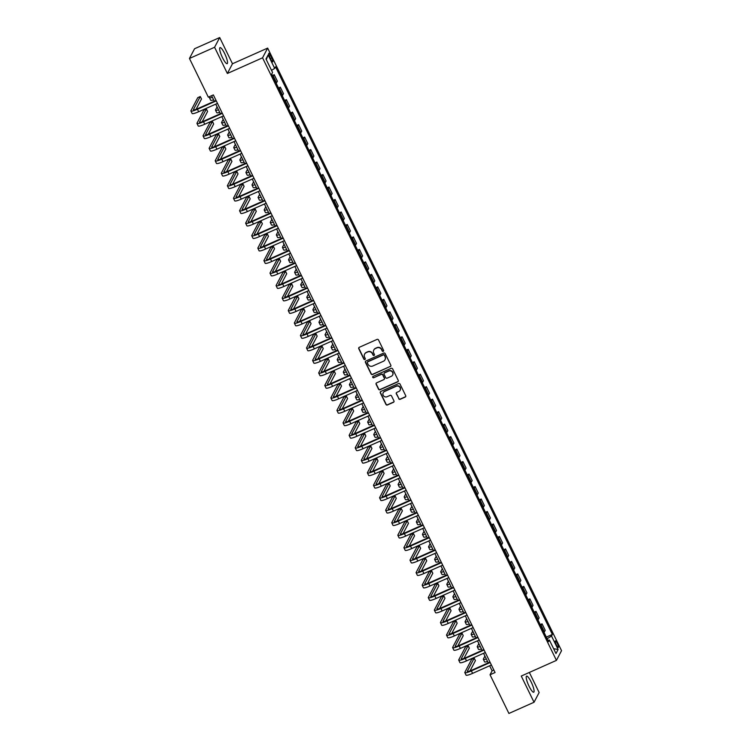 <?xml version="1.0" encoding="UTF-8"?>
<svg xmlns="http://www.w3.org/2000/svg" width="751" height="751" viewBox="0 0 751 751"><rect width="100%" height="100%" fill="white"/><g stroke="black" fill="none" stroke-linecap="round" stroke-linejoin="round"><path stroke-width="1.13" d="M383.235 351.346A0.77 0.742 -152.3 0 0 383.592 350.36L378.513 339.94A1.108 1.061 -152.3 0 0 377.049 339.405L359.288 347.309A1.108 1.061 -152.3 0 0 358.781 348.736L363.86 359.147A0.77 0.742 -152.3 0 0 365.239 359.194A0.77 0.742 -152.3 0 0 365.239 358.527L364.582 357.185A3.539 3.408 -152.3 0 1 366.206 352.641L367.69 351.984A3.539 3.408 -152.3 0 1 372.374 353.712L373.031 355.054A0.77 0.742 -152.3 0 0 374.411 355.11A0.77 0.742 -152.3 0 0 374.42 354.444L373.763 353.092A3.539 3.408 -152.3 0 1 375.387 348.558L376.871 347.891A3.539 3.408 -152.3 0 1 381.555 349.628L382.212 350.97A0.77 0.742 -152.3 0 0 383.235 351.346M373.857 349.919A3.539 3.408 -152.3 0 1 375.528 348.295L377.002 347.629A3.539 3.408 -152.3 0 1 381.686 349.365L382.343 350.708A0.77 0.742 -152.3 0 0 383.639 350.886M358.865 347.657A1.108 1.061 -152.3 0 0 358.922 348.473L364 358.884A0.77 0.742 -152.3 0 0 365.286 359.053M364.686 354.003A3.539 3.408 -152.3 0 1 366.347 352.379L367.83 351.721A3.539 3.408 -152.3 0 1 372.515 353.449L373.172 354.791A0.77 0.742 -152.3 0 0 374.467 354.97M531.22 682.115A8.777 1.84 66 0 0 526.573 676.144A8.777 1.84 66 0 0 529.061 686.217A8.777 1.84 66 0 0 533.717 692.187A8.777 1.84 66 0 0 531.22 682.115M224.671 53.593A8.777 1.84 66 0 0 220.024 47.623A8.777 1.84 66 0 0 222.512 57.696A8.777 1.84 66 0 0 227.159 63.666A8.777 1.84 66 0 0 224.671 53.593M557.298 643.325A3.605 0.76 66 0 0 555.393 640.875A3.605 0.76 66 0 0 556.416 645.006A3.605 0.76 66 0 0 558.322 647.456A3.605 0.76 66 0 0 557.298 643.325M398.734 398.753A1.108 1.061 -152.3 0 0 400.199 399.297L405.174 397.082A1.108 1.061 -152.3 0 0 405.69 395.655L400.048 384.099A1.108 1.061 -152.3 0 0 398.584 383.554L380.823 391.459A1.108 1.061 -152.3 0 0 380.316 392.886L385.958 404.451A1.108 1.061 -152.3 0 0 387.422 404.986L393.44 402.311A1.108 1.061 -152.3 0 0 393.946 400.884L391.534 395.937A1.108 1.061 -152.3 0 0 390.069 395.401L387.084 396.725A2.957 2.854 -152.3 0 1 383.188 392.735A2.957 2.854 -152.3 0 1 384.531 391.487L396.218 386.277A2.957 2.854 -152.3 0 1 400.114 390.276A2.957 2.854 -152.3 0 1 398.772 391.524L396.828 392.388A1.108 1.061 -152.3 0 0 396.321 393.806L398.865 398.49A1.108 1.061 -152.3 0 0 400.33 399.034L405.315 396.819A1.108 1.061 -152.3 0 0 405.737 396.472M521.26 676.05L534.036 702.26L508.915 713.45L490.046 674.764L495.069 672.52L213.35 94.917L208.327 97.161L189.459 58.465L214.589 47.275L227.365 73.485L262.55 57.818L556.435 660.382L521.26 676.05M390.313 366.601A1.108 1.061 -152.3 0 0 390.82 365.183L385.179 353.618A1.108 1.061 -152.3 0 0 383.714 353.073L365.953 360.987A1.108 1.061 -152.3 0 0 365.446 362.404L371.088 373.97A1.108 1.061 -152.3 0 0 372.552 374.505L390.454 366.338A1.108 1.061 -152.3 0 0 390.867 366M392.613 368.854L398.255 380.419A1.108 1.061 -152.3 0 1 397.748 381.837L379.987 389.75A1.108 1.061 -152.3 0 1 378.523 389.206L376.11 384.259A1.108 1.061 -152.3 0 1 376.617 382.841L383.817 379.63A1.108 1.061 -152.3 0 0 384.324 378.213L382.728 374.927A1.108 1.061 -152.3 0 0 381.264 374.392L373.763 377.725A0.77 0.742 -152.3 0 1 372.74 376.683A0.77 0.742 -152.3 0 1 373.097 376.354L391.149 368.319A1.108 1.061 -152.3 0 1 392.613 368.854M269.797 57.292L270.867 59.489A3.492 0.732 66 0 0 272.716 61.864A3.492 0.732 66 0 0 271.721 57.865L270.651 55.668A3.492 0.732 66 0 0 268.811 53.293A3.492 0.732 66 0 0 269.797 57.292M262.55 57.818L267.656 48.092L561.541 650.657L556.435 660.382M266.305 59.629L268.107 54.926L265.985 58.972L272.557 72.453L271.721 74.049L548.568 641.664L549.403 640.068L547.948 640.378M268.107 54.926L274.688 68.407L271.543 70.359M546.352 637.111L552.361 634.426L275.523 66.811L274.688 68.407M552.361 634.426L551.525 636.022L558.106 649.502L555.975 653.548L549.403 640.068M227.365 73.485L232.472 63.76L219.696 37.55L214.589 47.275M219.696 37.55L194.565 48.74L189.459 58.465M534.036 702.26L539.143 692.535L529.352 672.445M232.472 63.76L267.656 48.092M489.652 665.771L492.112 670.812L490.046 674.764M211.613 95.696L214.307 101.235M215.734 104.145L220.4 113.72M221.817 116.63L226.483 126.196M227.9 129.106L232.575 138.682M233.993 141.592L238.658 151.158M240.076 154.068L244.751 163.643M246.168 166.553L250.834 176.119M252.252 179.029L256.917 188.604M258.344 191.514L263.01 201.08M264.427 203.99L269.093 213.566M270.51 216.476L275.185 226.042M276.603 228.952L281.268 238.527M282.686 241.437L287.361 251.003M288.778 253.913L293.444 263.488M294.861 266.398L299.527 275.964M300.954 278.874L305.619 288.45M307.037 291.36L311.703 300.926M313.129 303.836L317.795 313.411M319.213 316.321L323.878 325.887M325.296 328.797L329.971 338.372M331.388 341.283L336.054 350.848M337.471 353.759L342.146 363.334M343.564 366.244L348.229 375.81M349.647 378.72L354.312 388.295M355.739 391.205L360.405 400.771M361.822 403.681L366.488 413.257M367.906 416.167L372.58 425.733M373.998 428.643L378.664 438.209M380.081 441.119L384.756 450.694M386.174 453.604L390.839 463.17M392.257 466.08L396.922 475.655M398.349 478.565L403.015 488.131M404.432 491.041L409.098 500.617M410.515 503.527L415.19 513.093M416.608 516.003L421.273 525.578M422.691 528.488L427.366 538.054M428.783 540.964L433.449 550.539M434.867 553.449L439.532 563.015M440.959 565.925L445.625 575.501M447.042 578.411L451.708 587.977M453.135 590.887L457.8 600.462M459.218 603.372L463.883 612.938M465.301 615.848L469.976 625.423M471.393 628.334L476.059 637.899M477.476 640.81L482.151 650.385M483.569 653.295L488.234 662.861M493.858 670.042L492.112 670.812M272.425 75.485L274.218 74.687L273.383 76.273A4.506 0.723 154 0 1 273.017 76.686M276.18 83.183A4.506 0.723 154 0 0 276.546 82.76L277.382 81.174L274.218 74.687M278.518 87.961L280.311 87.163L279.475 88.759A4.506 0.723 154 0 1 279.1 89.172M282.263 95.659A4.506 0.723 154 0 0 282.639 95.246L283.474 93.659L280.311 87.163M284.601 100.446L286.394 99.648L285.558 101.235A4.506 0.723 154 0 1 285.192 101.648M288.356 108.144A4.506 0.723 154 0 0 288.722 107.722L289.557 106.135L286.394 99.648M290.684 112.922L292.477 112.124L291.651 113.72A4.506 0.723 154 0 1 291.275 114.133M294.439 120.62A4.506 0.723 154 0 0 294.814 120.207L295.65 118.611L292.477 112.124M296.776 125.408L298.569 124.61L297.734 126.196A4.506 0.723 154 0 1 297.368 126.609M300.531 133.105A4.506 0.723 154 0 0 300.898 132.683L301.733 131.096L298.569 124.61M302.86 137.884L304.653 137.086L303.817 138.682A4.506 0.723 154 0 1 303.451 139.095M306.615 145.581A4.506 0.723 154 0 0 306.99 145.168L307.826 143.572L304.653 137.086M308.952 150.369L310.745 149.571L309.91 151.158A4.506 0.723 154 0 1 309.534 151.571M312.707 158.067A4.506 0.723 154 0 0 313.073 157.644L313.909 156.058L310.745 149.571M315.035 162.845L316.828 162.047L315.993 163.643A4.506 0.723 154 0 1 315.627 164.056M318.79 170.543A4.506 0.723 154 0 0 319.156 170.13L319.992 168.534L316.828 162.047M321.128 175.33L322.921 174.532L322.085 176.119A4.506 0.723 154 0 1 321.71 176.532M324.883 183.028A4.506 0.723 154 0 0 325.249 182.606L326.084 181.019L322.921 174.532M327.211 187.806L329.004 187.008L328.168 188.604A4.506 0.723 154 0 1 327.802 189.017M330.966 195.504A4.506 0.723 154 0 0 331.332 195.091L332.167 193.495L329.004 187.008M333.294 200.292L335.096 199.494L334.261 201.08A4.506 0.723 154 0 1 333.885 201.493M337.049 207.989A4.506 0.723 154 0 0 337.424 207.567L338.26 205.981L335.096 199.494M339.386 212.768L341.179 211.97L340.344 213.566A4.506 0.723 154 0 1 339.978 213.979M343.141 220.465A4.506 0.723 154 0 0 343.507 220.052L344.343 218.457L341.179 211.97M345.469 225.253L347.262 224.455L346.427 226.042A4.506 0.723 154 0 1 346.061 226.455M349.224 232.951A4.506 0.723 154 0 0 349.6 232.528L350.435 230.942L347.262 224.455M351.562 237.729L353.355 236.931L352.519 238.518A4.506 0.723 154 0 1 352.144 238.94M355.317 245.427A4.506 0.723 154 0 0 355.683 245.014L356.518 243.418L353.355 236.931M357.645 250.214L359.438 249.416L358.602 251.003A4.506 0.723 154 0 1 358.236 251.416M361.4 257.912A4.506 0.723 154 0 0 361.775 257.49L362.602 255.903L359.438 249.416M363.737 262.69L365.53 261.892L364.695 263.479A4.506 0.723 154 0 1 364.319 263.901M367.492 270.388A4.506 0.723 154 0 0 367.859 269.975L368.694 268.379L365.53 261.892M369.821 275.176L371.614 274.368L370.778 275.964A4.506 0.723 154 0 1 370.412 276.377M373.576 282.864A4.506 0.723 154 0 0 373.942 282.451L374.777 280.865L371.614 274.368M375.913 287.652L377.706 286.854L376.871 288.44A4.506 0.723 154 0 1 376.495 288.863M379.659 295.35A4.506 0.723 154 0 0 380.034 294.936L380.87 293.341L377.706 286.854M381.996 300.137L383.789 299.33L382.954 300.926A4.506 0.723 154 0 1 382.588 301.339M385.751 307.826A4.506 0.723 154 0 0 386.117 307.412L386.953 305.826L383.789 299.33M388.079 312.613L389.872 311.815L389.046 313.402A4.506 0.723 154 0 1 388.671 313.824M391.834 320.311A4.506 0.723 154 0 0 392.21 319.898L393.045 318.302L389.872 311.815M394.172 325.099L395.965 324.291L395.129 325.887A4.506 0.723 154 0 1 394.763 326.3M397.927 332.787A4.506 0.723 154 0 0 398.293 332.374L399.128 330.787L395.965 324.291M400.255 337.575L402.048 336.777L401.212 338.363A4.506 0.723 154 0 1 400.846 338.785M404.01 345.272A4.506 0.723 154 0 0 404.385 344.859L405.211 343.263L402.048 336.777M406.347 350.06L408.14 349.253L407.305 350.848A4.506 0.723 154 0 1 406.929 351.261M410.102 357.748A4.506 0.723 154 0 0 410.468 357.335L411.304 355.749L408.14 349.253M412.43 362.536L414.223 361.738L413.388 363.324A4.506 0.723 154 0 1 413.022 363.747M416.185 370.234A4.506 0.723 154 0 0 416.552 369.821L417.387 368.225L414.223 361.738M418.523 375.012L420.316 374.214L419.48 375.81A4.506 0.723 154 0 1 419.105 376.223M422.269 382.71A4.506 0.723 154 0 0 422.644 382.297L423.48 380.71L420.316 374.214M424.606 387.497L426.399 386.699L425.564 388.286A4.506 0.723 154 0 1 425.197 388.708M428.361 395.195A4.506 0.723 154 0 0 428.727 394.782L429.563 393.186L426.399 386.699M430.689 399.973L432.482 399.175L431.656 400.771A4.506 0.723 154 0 1 431.281 401.184M434.444 407.671A4.506 0.723 154 0 0 434.82 407.258L435.655 405.671L432.482 399.175M436.782 412.459L438.575 411.661L437.739 413.247A4.506 0.723 154 0 1 437.373 413.67M440.537 420.156A4.506 0.723 154 0 0 440.903 419.743L441.738 418.147L438.575 411.661M442.865 424.935L444.658 424.137L443.822 425.733A4.506 0.723 154 0 1 443.456 426.146M446.62 432.632A4.506 0.723 154 0 0 446.995 432.219L447.831 430.633L444.658 424.137M448.957 437.42L450.75 436.622L449.915 438.209A4.506 0.723 154 0 1 449.539 438.622M452.712 445.118A4.506 0.723 154 0 0 453.078 444.705L453.914 443.109L450.75 436.622M455.04 449.896L456.833 449.098L455.998 450.694A4.506 0.723 154 0 1 455.632 451.107M458.795 457.594A4.506 0.723 154 0 0 459.161 457.181L459.997 455.594L456.833 449.098M461.133 462.381L462.926 461.583L462.09 463.17A4.506 0.723 154 0 1 461.715 463.583M464.878 470.079A4.506 0.723 154 0 0 465.254 469.666L466.089 468.07L462.926 461.583M467.216 474.857L469.009 474.059L468.173 475.655A4.506 0.723 154 0 1 467.807 476.068M470.971 482.555A4.506 0.723 154 0 0 471.337 482.142L472.172 480.556L469.009 474.059M473.299 487.343L475.101 486.545L474.266 488.131A4.506 0.723 154 0 1 473.89 488.544M477.054 495.04A4.506 0.723 154 0 0 477.429 494.627L478.265 493.032L475.101 486.545M479.391 499.819L481.184 499.021L480.349 500.617A4.506 0.723 154 0 1 479.983 501.03M483.146 507.516A4.506 0.723 154 0 0 483.513 507.103L484.348 505.517L481.184 499.021M485.475 512.304L487.268 511.506L486.432 513.093A4.506 0.723 154 0 1 486.066 513.506M489.23 520.002A4.506 0.723 154 0 0 489.605 519.589L490.441 517.993L487.268 511.506M491.567 524.78L493.36 523.982L492.525 525.578A4.506 0.723 154 0 1 492.149 525.991M495.322 532.478A4.506 0.723 154 0 0 495.688 532.065L496.524 530.478L493.36 523.982M497.65 537.265L499.443 536.467L498.608 538.054A4.506 0.723 154 0 1 498.242 538.467M501.405 544.963A4.506 0.723 154 0 0 501.781 544.55L502.607 542.954L499.443 536.467M503.743 549.741L505.536 548.943L504.7 550.539A4.506 0.723 154 0 1 504.325 550.952M507.498 557.439A4.506 0.723 154 0 0 507.864 557.026L508.699 555.44L505.536 548.943M509.826 562.227L511.619 561.429L510.783 563.015A4.506 0.723 154 0 1 510.417 563.428M513.581 569.925A4.506 0.723 154 0 0 513.947 569.502L514.782 567.916L511.619 561.429M515.918 574.703L517.711 573.905L516.876 575.501A4.506 0.723 154 0 1 516.5 575.914M519.664 582.4A4.506 0.723 154 0 0 520.039 581.987L520.875 580.401L517.711 573.905M522.001 587.188L523.794 586.39L522.959 587.977A4.506 0.723 154 0 1 522.593 588.39M525.756 594.886A4.506 0.723 154 0 0 526.122 594.463L526.958 592.877L523.794 586.39M528.084 599.664L529.877 598.866L529.051 600.462A4.506 0.723 154 0 1 528.676 600.875M531.839 607.362A4.506 0.723 154 0 0 532.215 606.949L533.05 605.362L529.877 598.866M534.177 612.149L535.97 611.352L535.134 612.938A4.506 0.723 154 0 1 534.768 613.351M537.932 619.847A4.506 0.723 154 0 0 538.298 619.425L539.134 617.838L535.97 611.352M540.26 624.625L542.053 623.828L541.218 625.423A4.506 0.723 154 0 1 540.851 625.836M544.015 632.323A4.506 0.723 154 0 0 544.391 631.91L545.217 630.314L542.053 623.828M547.15 638.744L551.525 636.022M558.106 649.502L553.618 648.704M365.54 361.325A1.108 1.061 -152.3 0 0 365.587 362.142L371.229 373.707A1.108 1.061 -152.3 0 0 372.693 374.242L390.454 366.338M384.324 355.307A0.77 0.742 -152.3 0 0 383.301 354.932L367.708 361.869A0.77 0.742 -152.3 0 0 367.352 362.864L368.046 364.291A3.539 3.408 -152.3 0 0 372.74 366.019L383.395 361.269A3.539 3.408 -152.3 0 0 385.019 356.725L384.465 355.045A0.77 0.742 -152.3 0 0 383.442 354.669L383.301 354.932M367.446 362.076A0.77 0.742 -152.3 0 1 367.849 361.606L383.442 354.669M385.056 359.645A3.539 3.408 -152.3 0 0 385.16 356.462L385.019 356.725M384.465 355.045L385.16 356.462M376.195 383.179A1.108 1.061 -152.3 0 0 376.251 383.996L378.664 388.943A1.108 1.061 -152.3 0 0 380.128 389.487L397.88 381.574A1.108 1.061 -152.3 0 0 398.302 381.236M384.381 379.03A1.108 1.061 -152.3 0 0 384.465 377.95L382.86 374.665A1.108 1.061 -152.3 0 0 381.395 374.129L373.763 377.725M372.825 376.561A0.77 0.742 -152.3 0 0 373.904 377.462M391.29 376.307A2.957 2.854 -152.3 0 0 392.106 371.726A2.957 2.854 -152.3 0 0 388.736 371.06L384.615 372.89A1.108 1.061 -152.3 0 0 384.108 374.317L385.704 377.593A1.108 1.061 -152.3 0 0 387.169 378.138L391.29 376.307M392.698 374.918A2.957 2.854 -152.3 0 0 388.877 370.797L388.736 371.06M384.193 373.238A1.108 1.061 -152.3 0 1 384.756 372.627L388.877 370.797M396.406 392.726A1.108 1.061 -152.3 0 0 396.453 393.543L398.865 398.49M400.18 390.135A2.957 2.854 -152.3 0 0 396.359 386.014L396.218 386.277M383.263 392.604A2.957 2.854 -152.3 0 1 384.662 391.224L396.359 386.014M380.4 391.806A1.108 1.061 -152.3 0 0 380.457 392.623L386.089 404.188A1.108 1.061 -152.3 0 0 387.554 404.723L393.58 402.048A1.108 1.061 -152.3 0 0 393.993 401.701M209.951 96.438L209.473 97.348A8.439 1.352 -26 0 0 209.416 97.696A8.439 1.352 -26 0 0 212.42 97.358M209.416 97.696L210.637 100.193A8.439 1.352 -26 0 0 213.631 99.855M196.105 109.289L201.493 99.01L200.282 96.513L197.766 97.639L190.942 110.641A8.439 1.352 -26 0 0 190.895 110.979A8.439 1.352 -26 0 0 197.447 109.252L216.26 100.878M190.895 110.979L192.115 113.476A8.439 1.352 -26 0 0 198.658 111.749L217.471 103.375M216.053 100.465L197.795 108.595A5.623 0.901 154 0 1 193.42 109.749A5.623 0.901 154 0 1 193.458 109.515L200.282 96.513M217.086 106.924L215.556 109.834A8.439 1.352 -26 0 0 215.509 110.172A8.439 1.352 -26 0 0 218.503 109.834M215.509 110.172L216.729 112.669A8.439 1.352 -26 0 0 219.724 112.331M223.169 119.4L221.639 122.31A8.439 1.352 -26 0 0 221.592 122.657A8.439 1.352 -26 0 0 224.596 122.319M221.592 122.657L222.812 125.154A8.439 1.352 -26 0 0 225.807 124.816M229.262 131.885L227.731 134.795A8.439 1.352 -26 0 0 227.684 135.133A8.439 1.352 -26 0 0 230.679 134.795M227.684 135.133L228.895 137.63A8.439 1.352 -26 0 0 231.899 137.292M202.188 121.765L207.586 111.495L206.365 108.998L203.85 110.115L197.025 123.117A8.439 1.352 -26 0 0 196.978 123.464A8.439 1.352 -26 0 0 203.53 121.737L222.343 113.354M196.978 123.464L198.198 125.961A8.439 1.352 -26 0 0 204.751 124.234L223.563 115.851M222.146 112.941L203.878 121.08A5.623 0.901 154 0 1 199.513 122.225A5.623 0.901 154 0 1 199.541 122L206.365 108.998M208.28 134.241L213.669 123.971L212.458 121.474L209.942 122.601L203.117 135.602A8.439 1.352 -26 0 0 203.07 135.94A8.439 1.352 -26 0 0 209.623 134.213L228.435 125.839M203.07 135.94L204.291 138.437A8.439 1.352 -26 0 0 210.834 136.71L229.646 128.337M228.229 125.426L209.961 133.556A5.623 0.901 154 0 1 205.596 134.711A5.623 0.901 154 0 1 205.633 134.476L212.458 121.474M214.364 146.727L219.761 136.457L218.541 133.96L216.025 135.077L209.2 148.078A8.439 1.352 -26 0 0 209.154 148.426A8.439 1.352 -26 0 0 215.706 146.698L234.519 138.315M209.154 148.426L210.374 150.923A8.439 1.352 -26 0 0 216.926 149.186L235.739 140.812M234.321 137.902L216.053 146.041A5.623 0.901 154 0 1 211.688 147.187A5.623 0.901 154 0 1 211.716 146.961L218.541 133.96M235.345 144.361L233.814 147.271A8.439 1.352 -26 0 0 233.768 147.618A8.439 1.352 -26 0 0 236.762 147.28M233.768 147.618L234.988 150.116A8.439 1.352 -26 0 0 237.983 149.778M220.456 159.203L225.844 148.933L224.624 146.436L222.118 147.562L215.293 160.564A8.439 1.352 -26 0 0 215.246 160.902A8.439 1.352 -26 0 0 221.798 159.174L240.602 150.801M215.246 160.902L216.457 163.399A8.439 1.352 -26 0 0 223.009 161.672L241.822 153.288M240.404 150.388L222.136 158.517A5.623 0.901 154 0 1 217.771 159.672A5.623 0.901 154 0 1 217.799 159.437L224.624 146.436M241.428 156.846L239.907 159.756A8.439 1.352 -26 0 0 239.86 160.094A8.439 1.352 -26 0 0 242.855 159.756M239.86 160.094L241.071 162.591A8.439 1.352 -26 0 0 244.075 162.254M247.52 169.322L245.99 172.232A8.439 1.352 -26 0 0 245.943 172.58A8.439 1.352 -26 0 0 248.938 172.242M245.943 172.58L247.163 175.077A8.439 1.352 -26 0 0 250.158 174.739M253.603 181.808L252.083 184.718A8.439 1.352 -26 0 0 252.036 185.056A8.439 1.352 -26 0 0 255.03 184.718M252.036 185.056L253.247 187.553A8.439 1.352 -26 0 0 256.241 187.215M259.696 194.284L258.166 197.194A8.439 1.352 -26 0 0 258.119 197.541A8.439 1.352 -26 0 0 261.113 197.203M258.119 197.541L259.339 200.029A8.439 1.352 -26 0 0 262.334 199.7M265.779 206.769L264.249 209.679A8.439 1.352 -26 0 0 264.202 210.017A8.439 1.352 -26 0 0 267.206 209.679M264.202 210.017L265.422 212.514A8.439 1.352 -26 0 0 268.417 212.176M226.539 171.688L231.928 161.418L230.717 158.921L228.201 160.038L221.376 173.04A8.439 1.352 -26 0 0 221.329 173.387A8.439 1.352 -26 0 0 227.882 171.66L246.694 163.277M221.329 173.387L222.549 175.884A8.439 1.352 -26 0 0 229.102 174.148L247.914 165.774M246.488 162.864L228.229 171.003A5.623 0.901 154 0 1 223.864 172.148A5.623 0.901 154 0 1 223.892 171.923L230.717 158.921M232.632 184.164L238.02 173.894L236.8 171.397L234.293 172.523L227.469 185.525A8.439 1.352 -26 0 0 227.422 185.863A8.439 1.352 -26 0 0 233.965 184.136L252.777 175.762M227.422 185.863L228.633 188.36A8.439 1.352 -26 0 0 235.185 186.633L253.998 178.25M252.58 175.34L234.312 183.479A5.623 0.901 154 0 1 229.947 184.633A5.623 0.901 154 0 1 229.975 184.399L236.8 171.397M238.715 196.649L244.103 186.379L242.892 183.882L240.376 184.999L233.552 198.001A8.439 1.352 -26 0 0 233.505 198.348A8.439 1.352 -26 0 0 240.057 196.621L258.87 188.238M233.505 198.348L234.725 200.846A8.439 1.352 -26 0 0 241.278 199.109L260.081 190.735M258.663 187.825L240.404 195.964A5.623 0.901 154 0 1 236.03 197.109A5.623 0.901 154 0 1 236.067 196.884L242.892 183.882M244.807 209.125L250.196 198.855L248.975 196.358L246.459 197.485L239.644 210.487A8.439 1.352 -26 0 0 239.588 210.824A8.439 1.352 -26 0 0 246.14 209.097L264.953 200.724M239.588 210.824L240.808 213.322A8.439 1.352 -26 0 0 247.361 211.594L266.173 203.211M264.756 200.301L246.488 208.44A5.623 0.901 154 0 1 242.122 209.595A5.623 0.901 154 0 1 242.151 209.36L248.975 196.358M250.89 221.611L256.279 211.341L255.068 208.844L252.552 209.961L245.727 222.963A8.439 1.352 -26 0 0 245.68 223.31A8.439 1.352 -26 0 0 252.233 221.583L271.045 213.2M245.68 223.31L246.901 225.798A8.439 1.352 -26 0 0 253.444 224.07L272.256 215.697M270.839 212.786L252.571 220.925A5.623 0.901 154 0 1 248.205 222.071A5.623 0.901 154 0 1 248.243 221.845L255.068 208.844M271.871 219.245L270.341 222.155A8.439 1.352 -26 0 0 270.294 222.503A8.439 1.352 -26 0 0 273.289 222.165M270.294 222.503L271.515 224.99A8.439 1.352 -26 0 0 274.509 224.652M256.973 234.087L262.371 223.817L261.151 221.32L258.635 222.446L251.81 235.448A8.439 1.352 -26 0 0 251.763 235.786A8.439 1.352 -26 0 0 258.316 234.059L277.128 225.685M251.763 235.786L252.984 238.283A8.439 1.352 -26 0 0 259.536 236.556L278.349 228.173M276.931 225.262L258.663 233.401A5.623 0.901 154 0 1 254.298 234.556A5.623 0.901 154 0 1 254.326 234.321L261.151 221.32M277.954 231.73L276.424 234.641A8.439 1.352 -26 0 0 276.377 234.979A8.439 1.352 -26 0 0 279.372 234.641M276.377 234.979L277.598 237.476A8.439 1.352 -26 0 0 280.592 237.138M263.066 246.572L268.454 236.302L267.234 233.805L264.728 234.922L257.903 247.924A8.439 1.352 -26 0 0 257.856 248.271A8.439 1.352 -26 0 0 264.408 246.544L283.221 238.161M257.856 248.271L259.067 250.759A8.439 1.352 -26 0 0 265.619 249.032L284.432 240.658M283.014 237.748L264.746 245.877A5.623 0.901 154 0 1 260.381 247.032A5.623 0.901 154 0 1 260.409 246.807L267.234 233.805M284.038 244.206L282.517 247.117A8.439 1.352 -26 0 0 282.47 247.464A8.439 1.352 -26 0 0 285.464 247.126M282.47 247.464L283.681 249.952A8.439 1.352 -26 0 0 286.685 249.614M269.149 259.048L274.547 248.778L273.326 246.281L270.811 247.408L263.986 260.409A8.439 1.352 -26 0 0 263.939 260.747A8.439 1.352 -26 0 0 270.491 259.02L289.304 250.637M263.939 260.747L265.159 263.244A8.439 1.352 -26 0 0 271.712 261.517L290.524 253.134M289.097 250.224L270.839 258.363A5.623 0.901 154 0 1 266.474 259.517A5.623 0.901 154 0 1 266.502 259.283L273.326 246.281M290.13 256.692L288.6 259.602A8.439 1.352 -26 0 0 288.553 259.94A8.439 1.352 -26 0 0 291.548 259.602M288.553 259.94L289.773 262.437A8.439 1.352 -26 0 0 292.768 262.099M275.241 271.533L280.63 261.264L279.41 258.766L276.903 259.884L270.078 272.885A8.439 1.352 -26 0 0 270.031 273.233A8.439 1.352 -26 0 0 276.575 271.496L295.387 263.122M270.031 273.233L271.242 275.72A8.439 1.352 -26 0 0 277.795 273.993L296.607 265.619M295.19 262.709L276.922 270.839A5.623 0.901 154 0 1 272.557 271.993A5.623 0.901 154 0 1 272.585 271.768L279.41 258.766M296.213 269.168L294.692 272.078A8.439 1.352 -26 0 0 294.645 272.425A8.439 1.352 -26 0 0 297.64 272.087M294.645 272.425L295.856 274.913A8.439 1.352 -26 0 0 298.851 274.575M281.325 284.009L286.713 273.74L285.502 271.242L282.986 272.36L276.161 285.371A8.439 1.352 -26 0 0 276.115 285.709A8.439 1.352 -26 0 0 282.667 283.981L301.48 275.598M276.115 285.709L277.335 288.206A8.439 1.352 -26 0 0 283.887 286.478L302.7 278.095M301.273 275.185L283.014 283.324A5.623 0.901 154 0 1 278.64 284.479A5.623 0.901 154 0 1 278.677 284.244L285.502 271.242M302.306 281.653L300.775 284.563A8.439 1.352 -26 0 0 300.729 284.901A8.439 1.352 -26 0 0 303.723 284.563M300.729 284.901L301.949 287.398A8.439 1.352 -26 0 0 304.944 287.06M287.417 296.495L292.806 286.225L291.585 283.728L289.069 284.845L282.254 297.847A8.439 1.352 -26 0 0 282.198 298.194A8.439 1.352 -26 0 0 288.75 296.457L307.563 288.084M282.198 298.194L283.418 300.682A8.439 1.352 -26 0 0 289.97 298.954L308.783 290.581M307.366 287.671L289.097 295.8A5.623 0.901 154 0 1 284.732 296.955A5.623 0.901 154 0 1 284.76 296.729L291.585 283.728M308.389 294.129L306.868 297.039A8.439 1.352 -26 0 0 306.812 297.377A8.439 1.352 -26 0 0 309.816 297.049M306.812 297.377L308.032 299.874A8.439 1.352 -26 0 0 311.027 299.536M314.481 306.615L312.951 309.515A8.439 1.352 -26 0 0 312.904 309.863A8.439 1.352 -26 0 0 315.899 309.525M312.904 309.863L314.125 312.36A8.439 1.352 -26 0 0 317.119 312.022M320.564 319.091L319.034 322.001A8.439 1.352 -26 0 0 318.987 322.339A8.439 1.352 -26 0 0 321.982 322.001M318.987 322.339L320.208 324.836A8.439 1.352 -26 0 0 323.202 324.498M326.647 331.576L325.127 334.477A8.439 1.352 -26 0 0 325.08 334.824A8.439 1.352 -26 0 0 328.074 334.486M325.08 334.824L326.291 337.321A8.439 1.352 -26 0 0 329.295 336.983M332.74 344.052L331.21 346.962A8.439 1.352 -26 0 0 331.163 347.3A8.439 1.352 -26 0 0 334.157 346.962M331.163 347.3L332.383 349.797A8.439 1.352 -26 0 0 335.378 349.459M338.823 356.528L337.302 359.438A8.439 1.352 -26 0 0 337.255 359.785A8.439 1.352 -26 0 0 340.25 359.447M337.255 359.785L338.466 362.282A8.439 1.352 -26 0 0 341.461 361.944M344.916 369.013L343.385 371.923A8.439 1.352 -26 0 0 343.338 372.261A8.439 1.352 -26 0 0 346.333 371.923M343.338 372.261L344.559 374.758A8.439 1.352 -26 0 0 347.553 374.42M350.999 381.489L349.478 384.399A8.439 1.352 -26 0 0 349.422 384.747A8.439 1.352 -26 0 0 352.426 384.409M349.422 384.747L350.642 387.244A8.439 1.352 -26 0 0 353.637 386.906M357.091 393.975L355.561 396.885A8.439 1.352 -26 0 0 355.514 397.223A8.439 1.352 -26 0 0 358.509 396.885M355.514 397.223L356.734 399.72A8.439 1.352 -26 0 0 359.729 399.382M363.174 406.451L361.644 409.361A8.439 1.352 -26 0 0 361.597 409.708A8.439 1.352 -26 0 0 364.601 409.37M361.597 409.708L362.817 412.205A8.439 1.352 -26 0 0 365.812 411.867M369.267 418.936L367.737 421.846A8.439 1.352 -26 0 0 367.69 422.184A8.439 1.352 -26 0 0 370.684 421.846M367.69 422.184L368.901 424.681A8.439 1.352 -26 0 0 371.905 424.343M375.35 431.412L373.82 434.322A8.439 1.352 -26 0 0 373.773 434.669A8.439 1.352 -26 0 0 376.767 434.331M373.773 434.669L374.993 437.166A8.439 1.352 -26 0 0 377.988 436.829M381.433 443.897L379.912 446.807A8.439 1.352 -26 0 0 379.865 447.145A8.439 1.352 -26 0 0 382.86 446.807M379.865 447.145L381.076 449.642A8.439 1.352 -26 0 0 384.08 449.305M387.525 456.373L385.995 459.283A8.439 1.352 -26 0 0 385.948 459.631A8.439 1.352 -26 0 0 388.943 459.293M385.948 459.631L387.169 462.128A8.439 1.352 -26 0 0 390.163 461.79M393.608 468.859L392.088 471.769A8.439 1.352 -26 0 0 392.041 472.107A8.439 1.352 -26 0 0 395.035 471.769M392.041 472.107L393.252 474.604A8.439 1.352 -26 0 0 396.246 474.266M399.701 481.335L398.171 484.245A8.439 1.352 -26 0 0 398.124 484.592A8.439 1.352 -26 0 0 401.118 484.254M398.124 484.592L399.344 487.089A8.439 1.352 -26 0 0 402.339 486.751M405.784 493.82L404.254 496.73A8.439 1.352 -26 0 0 404.207 497.068A8.439 1.352 -26 0 0 407.211 496.73M404.207 497.068L405.427 499.565A8.439 1.352 -26 0 0 408.422 499.227M411.877 506.296L410.346 509.206A8.439 1.352 -26 0 0 410.299 509.553A8.439 1.352 -26 0 0 413.294 509.216M410.299 509.553L411.52 512.051A8.439 1.352 -26 0 0 414.514 511.713M417.96 518.781L416.43 521.692A8.439 1.352 -26 0 0 416.383 522.029A8.439 1.352 -26 0 0 419.377 521.692M416.383 522.029L417.603 524.527A8.439 1.352 -26 0 0 420.598 524.189M424.043 531.257L422.522 534.168A8.439 1.352 -26 0 0 422.475 534.515A8.439 1.352 -26 0 0 425.47 534.177M422.475 534.515L423.686 537.012A8.439 1.352 -26 0 0 426.69 536.674M430.135 543.743L428.605 546.653A8.439 1.352 -26 0 0 428.558 546.991A8.439 1.352 -26 0 0 431.553 546.653M428.558 546.991L429.779 549.488A8.439 1.352 -26 0 0 432.773 549.15M436.218 556.219L434.698 559.129A8.439 1.352 -26 0 0 434.651 559.476A8.439 1.352 -26 0 0 437.645 559.138M434.651 559.476L435.862 561.973A8.439 1.352 -26 0 0 438.856 561.635M442.311 568.704L440.781 571.614A8.439 1.352 -26 0 0 440.734 571.952A8.439 1.352 -26 0 0 443.728 571.614M440.734 571.952L441.954 574.449A8.439 1.352 -26 0 0 444.949 574.111M448.394 581.18L446.873 584.09A8.439 1.352 -26 0 0 446.817 584.438A8.439 1.352 -26 0 0 449.821 584.1M446.817 584.438L448.037 586.935A8.439 1.352 -26 0 0 451.032 586.597M454.486 593.665L452.956 596.576A8.439 1.352 -26 0 0 452.909 596.914A8.439 1.352 -26 0 0 455.904 596.576M452.909 596.914L454.13 599.411A8.439 1.352 -26 0 0 457.124 599.073M460.57 606.141L459.039 609.052A8.439 1.352 -26 0 0 458.992 609.399A8.439 1.352 -26 0 0 461.987 609.061M458.992 609.399L460.213 611.896A8.439 1.352 -26 0 0 463.207 611.558M293.5 308.971L298.889 298.701L297.678 296.204L295.162 297.321L288.337 310.332A8.439 1.352 -26 0 0 288.29 310.67A8.439 1.352 -26 0 0 294.843 308.943L313.655 300.56M288.29 310.67L289.51 313.167A8.439 1.352 -26 0 0 296.054 311.44L314.866 303.057M313.449 300.147L295.19 308.285A5.623 0.901 154 0 1 290.815 309.44A5.623 0.901 154 0 1 290.853 309.205L297.678 296.204M299.583 321.456L304.981 311.186L303.761 308.689L301.245 309.806L294.42 322.808A8.439 1.352 -26 0 0 294.373 323.146A8.439 1.352 -26 0 0 300.926 321.419L319.738 313.045M294.373 323.146L295.594 325.643A8.439 1.352 -26 0 0 302.146 323.916L320.959 315.542M319.541 312.632L301.273 320.761A5.623 0.901 154 0 1 296.908 321.916A5.623 0.901 154 0 1 296.936 321.691L303.761 308.689M305.676 333.932L311.064 323.662L309.844 321.165L307.337 322.282L300.513 335.284A8.439 1.352 -26 0 0 300.466 335.631A8.439 1.352 -26 0 0 307.018 333.904L325.831 325.521M300.466 335.631L301.677 338.128A8.439 1.352 -26 0 0 308.229 336.401L327.042 328.018M325.624 325.108L307.356 333.247A5.623 0.901 154 0 1 302.991 334.402A5.623 0.901 154 0 1 303.029 334.167L309.844 321.165M311.759 346.418L317.157 336.148L315.936 333.651L313.42 334.768L306.596 347.769A8.439 1.352 -26 0 0 306.549 348.107A8.439 1.352 -26 0 0 313.101 346.38L331.914 338.006M306.549 348.107L307.769 350.604A8.439 1.352 -26 0 0 314.322 348.877L333.134 340.503M331.707 337.593L313.449 345.723A5.623 0.901 154 0 1 309.083 346.878A5.623 0.901 154 0 1 309.112 346.652L315.936 333.651M317.851 358.894L323.24 348.624L322.019 346.127L319.513 347.244L312.688 360.245A8.439 1.352 -26 0 0 312.641 360.593A8.439 1.352 -26 0 0 319.184 358.865L337.997 350.482M312.641 360.593L313.852 363.09A8.439 1.352 -26 0 0 320.405 361.362L339.217 352.979M337.8 350.069L319.532 358.208A5.623 0.901 154 0 1 315.167 359.363A5.623 0.901 154 0 1 315.195 359.128L322.019 346.127M323.934 371.379L329.323 361.109L328.112 358.612L325.596 359.729L318.771 372.731A8.439 1.352 -26 0 0 318.724 373.069A8.439 1.352 -26 0 0 325.277 371.341L344.089 362.968M318.724 373.069L319.945 375.566A8.439 1.352 -26 0 0 326.497 373.838L345.31 365.465M343.883 362.555L325.624 370.684A5.623 0.901 154 0 1 321.25 371.839A5.623 0.901 154 0 1 321.287 371.614L328.112 358.612M330.027 383.855L335.415 373.585L334.195 371.088L331.689 372.205L324.864 385.207A8.439 1.352 -26 0 0 324.817 385.554A8.439 1.352 -26 0 0 331.36 383.827L350.173 375.444M324.817 385.554L326.028 388.051A8.439 1.352 -26 0 0 332.58 386.324L351.393 377.941M349.975 375.031L331.707 383.17A5.623 0.901 154 0 1 327.342 384.324A5.623 0.901 154 0 1 327.37 384.09L334.195 371.088M336.11 396.34L341.498 386.07L340.287 383.573L337.772 384.69L330.947 397.692A8.439 1.352 -26 0 0 330.9 398.03A8.439 1.352 -26 0 0 337.452 396.303L356.265 387.929M330.9 398.03L332.12 400.527A8.439 1.352 -26 0 0 338.663 398.8L357.476 390.426M356.058 387.516L337.8 395.646A5.623 0.901 154 0 1 333.425 396.8A5.623 0.901 154 0 1 333.463 396.575L340.287 383.573M342.193 408.816L347.591 398.546L346.371 396.049L343.855 397.166L337.03 410.168A8.439 1.352 -26 0 0 336.983 410.515A8.439 1.352 -26 0 0 343.536 408.788L362.348 400.405M336.983 410.515L338.203 413.012A8.439 1.352 -26 0 0 344.756 411.285L363.568 402.902M362.151 399.992L343.883 408.131A5.623 0.901 154 0 1 339.518 409.286A5.623 0.901 154 0 1 339.546 409.051L346.371 396.049M348.286 421.302L353.674 411.032L352.454 408.535L349.947 409.652L343.123 422.653A8.439 1.352 -26 0 0 343.076 422.991A8.439 1.352 -26 0 0 349.628 421.264L368.441 412.89M343.076 422.991L344.296 425.488A8.439 1.352 -26 0 0 350.839 423.761L369.652 415.387M368.234 412.477L349.966 420.607A5.623 0.901 154 0 1 345.601 421.762A5.623 0.901 154 0 1 345.638 421.536L352.454 408.535M354.369 433.778L359.767 423.508L358.546 421.011L356.03 422.128L349.206 435.129A8.439 1.352 -26 0 0 349.159 435.477A8.439 1.352 -26 0 0 355.711 433.749L374.524 425.366M349.159 435.477L350.379 437.974A8.439 1.352 -26 0 0 356.932 436.247L375.744 427.863M374.327 424.953L356.058 433.092A5.623 0.901 154 0 1 351.693 434.247A5.623 0.901 154 0 1 351.721 434.012L358.546 421.011M360.461 446.263L365.85 435.984L364.629 433.496L362.123 434.613L355.298 447.615A8.439 1.352 -26 0 0 355.251 447.953A8.439 1.352 -26 0 0 361.804 446.225L380.607 437.852M355.251 447.953L356.462 450.45A8.439 1.352 -26 0 0 363.015 448.722L381.827 440.349M380.41 437.439L362.142 445.568A5.623 0.901 154 0 1 357.776 446.723A5.623 0.901 154 0 1 357.805 446.498L364.629 433.496M366.544 458.739L371.933 448.469L370.722 445.972L368.206 447.089L361.381 460.091A8.439 1.352 -26 0 0 361.334 460.438A8.439 1.352 -26 0 0 367.887 458.711L386.699 450.328M361.334 460.438L362.555 462.935A8.439 1.352 -26 0 0 369.107 461.208L387.92 452.825M386.493 449.915L368.234 458.054A5.623 0.901 154 0 1 363.86 459.199A5.623 0.901 154 0 1 363.897 458.974L370.722 445.972M372.637 471.224L378.025 460.945L376.805 458.457L374.298 459.574L367.474 472.576A8.439 1.352 -26 0 0 367.427 472.914A8.439 1.352 -26 0 0 373.97 471.187L392.782 462.813M367.427 472.914L368.638 475.411A8.439 1.352 -26 0 0 375.19 473.684L394.003 465.31M392.585 462.4L374.317 470.53A5.623 0.901 154 0 1 369.952 471.684A5.623 0.901 154 0 1 369.98 471.459L376.805 458.457M378.72 483.7L384.108 473.43L382.897 470.933L380.381 472.05L373.557 485.052A8.439 1.352 -26 0 0 373.51 485.399A8.439 1.352 -26 0 0 380.062 483.672L398.875 475.289M373.51 485.399L374.73 487.897A8.439 1.352 -26 0 0 381.283 486.169L400.086 477.786M398.668 474.876L380.41 483.015A5.623 0.901 154 0 1 376.035 484.16A5.623 0.901 154 0 1 376.073 483.935L382.897 470.933M384.812 496.186L390.201 485.906L388.98 483.419L386.465 484.536L379.649 497.537A8.439 1.352 -26 0 0 379.593 497.875A8.439 1.352 -26 0 0 386.145 496.148L404.958 487.774M379.593 497.875L380.813 500.373A8.439 1.352 -26 0 0 387.366 498.645L406.178 490.272M404.761 487.361L386.493 495.491A5.623 0.901 154 0 1 382.128 496.646A5.623 0.901 154 0 1 382.156 496.42L388.98 483.419M390.895 508.662L396.284 498.392L395.073 495.895L392.557 497.012L385.732 510.013A8.439 1.352 -26 0 0 385.685 510.361A8.439 1.352 -26 0 0 392.238 508.634L411.05 500.25M385.685 510.361L386.906 512.858A8.439 1.352 -26 0 0 393.449 511.131L412.261 502.748M410.844 499.837L392.576 507.976A5.623 0.901 154 0 1 388.211 509.122A5.623 0.901 154 0 1 388.248 508.896L395.073 495.895M396.979 521.147L402.376 510.868L401.156 508.38L398.64 509.497L391.815 522.499A8.439 1.352 -26 0 0 391.769 522.837A8.439 1.352 -26 0 0 398.321 521.11L417.134 512.736M391.769 522.837L392.989 525.334A8.439 1.352 -26 0 0 399.541 523.607L418.354 515.233M416.936 512.323L398.668 520.452A5.623 0.901 154 0 1 394.303 521.607A5.623 0.901 154 0 1 394.331 521.382L401.156 508.38M403.071 533.623L408.46 523.353L407.239 520.856L404.733 521.973L397.908 534.975A8.439 1.352 -26 0 0 397.861 535.322A8.439 1.352 -26 0 0 404.413 533.595L423.226 525.212M397.861 535.322L399.072 537.819A8.439 1.352 -26 0 0 405.624 536.092L424.437 527.709M423.02 524.799L404.751 532.938A5.623 0.901 154 0 1 400.386 534.083A5.623 0.901 154 0 1 400.414 533.858L407.239 520.856M409.154 546.108L414.552 535.829L413.332 533.341L410.816 534.459L403.991 547.46A8.439 1.352 -26 0 0 403.944 547.798A8.439 1.352 -26 0 0 410.497 546.071L429.309 537.697M403.944 547.798L405.165 550.295A8.439 1.352 -26 0 0 411.717 548.568L430.53 540.194M429.103 537.284L410.844 545.414A5.623 0.901 154 0 1 406.479 546.568A5.623 0.901 154 0 1 406.507 546.343L413.332 533.341M415.247 558.584L420.635 548.314L419.415 545.817L416.908 546.935L410.084 559.936A8.439 1.352 -26 0 0 410.037 560.284A8.439 1.352 -26 0 0 416.58 558.556L435.392 550.173M410.037 560.284L411.248 562.781A8.439 1.352 -26 0 0 417.8 561.053L436.613 552.67M435.195 549.76L416.927 557.899A5.623 0.901 154 0 1 412.562 559.044A5.623 0.901 154 0 1 412.59 558.819L419.415 545.817M421.33 571.07L426.718 560.79L425.507 558.293L422.991 559.42L416.167 572.422A8.439 1.352 -26 0 0 416.12 572.76A8.439 1.352 -26 0 0 422.672 571.032L441.485 562.659M416.12 572.76L417.34 575.257A8.439 1.352 -26 0 0 423.893 573.529L442.696 565.156M441.278 562.246L423.02 570.375A5.623 0.901 154 0 1 418.645 571.53A5.623 0.901 154 0 1 418.683 571.304L425.507 558.293M427.422 583.546L432.811 573.276L431.59 570.779L429.074 571.896L422.259 584.898A8.439 1.352 -26 0 0 422.203 585.245A8.439 1.352 -26 0 0 428.755 583.518L447.568 575.135M422.203 585.245L423.423 587.742A8.439 1.352 -26 0 0 429.976 586.015L448.788 577.632M447.371 574.722L429.103 582.86A5.623 0.901 154 0 1 424.737 584.006A5.623 0.901 154 0 1 424.766 583.78L431.59 570.779M433.505 596.031L438.894 585.752L437.683 583.255L435.167 584.381L428.342 597.383A8.439 1.352 -26 0 0 428.295 597.721A8.439 1.352 -26 0 0 434.848 595.994L453.66 587.62M428.295 597.721L429.516 600.218A8.439 1.352 -26 0 0 436.059 598.491L454.871 590.117M453.454 587.207L435.195 595.336A5.623 0.901 154 0 1 430.821 596.491A5.623 0.901 154 0 1 430.858 596.266L437.683 583.255M439.588 608.507L444.986 598.237L443.766 595.74L441.25 596.857L434.425 609.859A8.439 1.352 -26 0 0 434.378 610.206A8.439 1.352 -26 0 0 440.931 608.479L459.743 600.096M434.378 610.206L435.599 612.703A8.439 1.352 -26 0 0 442.151 610.976L460.964 602.593M459.546 599.683L441.278 607.822A5.623 0.901 154 0 1 436.913 608.967A5.623 0.901 154 0 1 436.941 608.742L443.766 595.74M445.681 620.993L451.069 610.713L449.849 608.216L447.343 609.343L440.518 622.344A8.439 1.352 -26 0 0 440.471 622.682A8.439 1.352 -26 0 0 447.023 620.955L465.836 612.581M440.471 622.682L441.682 625.179A8.439 1.352 -26 0 0 448.234 623.452L467.047 615.078M465.629 612.168L447.361 620.298A5.623 0.901 154 0 1 442.996 621.452A5.623 0.901 154 0 1 443.034 621.218L449.849 608.216M466.653 618.627L465.132 621.537A8.439 1.352 -26 0 0 465.085 621.875A8.439 1.352 -26 0 0 468.08 621.537M465.085 621.875L466.296 624.372A8.439 1.352 -26 0 0 469.3 624.034M451.764 633.468L457.162 623.199L455.941 620.702L453.426 621.819L446.601 634.82A8.439 1.352 -26 0 0 446.554 635.168A8.439 1.352 -26 0 0 453.106 633.44L471.919 625.057M446.554 635.168L447.774 637.665A8.439 1.352 -26 0 0 454.327 635.937L473.139 627.554M471.712 624.644L453.454 632.783A5.623 0.901 154 0 1 449.089 633.928A5.623 0.901 154 0 1 449.117 633.703L455.941 620.702M472.745 631.103L471.215 634.013A8.439 1.352 -26 0 0 471.168 634.36A8.439 1.352 -26 0 0 474.163 634.022M471.168 634.36L472.388 636.857A8.439 1.352 -26 0 0 475.383 636.519M457.857 645.944L463.245 635.675L462.025 633.177L459.518 634.304L452.693 647.306A8.439 1.352 -26 0 0 452.646 647.644A8.439 1.352 -26 0 0 459.19 645.916L478.002 637.543M452.646 647.644L453.857 650.141A8.439 1.352 -26 0 0 460.41 648.413L479.222 640.04M477.805 637.13L459.537 645.259A5.623 0.901 154 0 1 455.172 646.414A5.623 0.901 154 0 1 455.2 646.179L462.025 633.177M478.828 643.588L477.307 646.498A8.439 1.352 -26 0 0 477.26 646.836A8.439 1.352 -26 0 0 480.255 646.498M477.26 646.836L478.471 649.333A8.439 1.352 -26 0 0 481.466 648.995M463.94 658.43L469.328 648.16L468.117 645.663L465.601 646.78L458.777 659.782A8.439 1.352 -26 0 0 458.73 660.129A8.439 1.352 -26 0 0 465.282 658.402L484.095 650.019M458.73 660.129L459.95 662.626A8.439 1.352 -26 0 0 466.502 660.889L485.315 652.516M483.888 649.606L465.629 657.745A5.623 0.901 154 0 1 461.255 658.89A5.623 0.901 154 0 1 461.292 658.665L468.117 645.663M484.921 656.064L483.391 658.974A8.439 1.352 -26 0 0 483.344 659.322A8.439 1.352 -26 0 0 486.338 658.984M483.344 659.322L484.564 661.819A8.439 1.352 -26 0 0 487.559 661.481M470.032 670.906L475.421 660.636L474.2 658.139L471.694 659.265L464.869 672.267A8.439 1.352 -26 0 0 464.822 672.605A8.439 1.352 -26 0 0 471.365 670.878L490.178 662.504M464.822 672.605L466.033 675.102A8.439 1.352 -26 0 0 472.586 673.375L491.398 664.992M489.981 662.091L471.712 670.221A5.623 0.901 154 0 1 467.347 671.375A5.623 0.901 154 0 1 467.375 671.141L474.2 658.139M276.546 82.76L273.383 76.273M282.639 95.246L279.475 88.759M288.722 107.722L285.558 101.235M294.814 120.207L291.651 113.72M300.898 132.683L297.734 126.196M306.99 145.168L303.817 138.682M313.073 157.644L309.91 151.158M319.156 170.13L315.993 163.643M325.249 182.606L322.085 176.119M331.332 195.091L328.168 188.604M337.424 207.567L334.261 201.08M343.507 220.052L340.344 213.566M349.6 232.528L346.427 226.042M355.683 245.014L352.519 238.518M361.775 257.49L358.602 251.003M367.859 269.975L364.695 263.479M373.942 282.451L370.778 275.964M380.034 294.936L376.871 288.44M386.117 307.412L382.954 300.926M392.21 319.898L389.046 313.402M398.293 332.374L395.129 325.887M404.385 344.859L401.212 338.363M410.468 357.335L407.305 350.848M416.552 369.821L413.388 363.324M422.644 382.297L419.48 375.81M428.727 394.782L425.564 388.286M434.82 407.258L431.656 400.771M440.903 419.743L437.739 413.247M446.995 432.219L443.822 425.733M453.078 444.705L449.915 438.209M459.161 457.181L455.998 450.694M465.254 469.666L462.09 463.17M471.337 482.142L468.173 475.655M477.429 494.627L474.266 488.131M483.513 507.103L480.349 500.617M489.605 519.589L486.432 513.093M495.688 532.065L492.525 525.578M501.781 544.55L498.608 538.054M507.864 557.026L504.7 550.539M513.947 569.502L510.783 563.015M520.039 581.987L516.876 575.501M526.122 594.463L522.959 587.977M532.215 606.949L529.051 600.462M538.298 619.425L535.134 612.938M544.391 631.91L541.218 625.423M269.337 56.25L270.651 55.668M270.369 58.465L271.721 57.865M197.447 109.252L198.658 111.749M203.53 121.737L204.751 124.234M209.623 134.213L210.834 136.71M215.706 146.698L216.926 149.186M221.798 159.174L223.009 161.672M227.882 171.66L229.102 174.148M233.965 184.136L235.185 186.633M240.057 196.621L241.278 199.109M246.14 209.097L247.361 211.594M252.233 221.583L253.444 224.07M258.316 234.059L259.536 236.556M264.408 246.544L265.619 249.032M270.491 259.02L271.712 261.517M276.575 271.496L277.795 273.993M282.667 283.981L283.887 286.478M288.75 296.457L289.97 298.954M294.843 308.943L296.054 311.44M300.926 321.419L302.146 323.916M307.018 333.904L308.229 336.401M313.101 346.38L314.322 348.877M319.184 358.865L320.405 361.362M325.277 371.341L326.497 373.838M331.36 383.827L332.58 386.324M337.452 396.303L338.663 398.8M343.536 408.788L344.756 411.285M349.628 421.264L350.839 423.761M355.711 433.749L356.932 436.247M361.804 446.225L363.015 448.722M367.887 458.711L369.107 461.208M373.97 471.187L375.19 473.684M380.062 483.672L381.283 486.169M386.145 496.148L387.366 498.645M392.238 508.634L393.449 511.131M398.321 521.11L399.541 523.607M404.413 533.595L405.624 536.092M410.497 546.071L411.717 548.568M416.58 558.556L417.8 561.053M422.672 571.032L423.893 573.529M428.755 583.518L429.976 586.015M434.848 595.994L436.059 598.491M440.931 608.479L442.151 610.976M447.023 620.955L448.234 623.452M453.106 633.44L454.327 635.937M459.19 645.916L460.41 648.413M465.282 658.402L466.502 660.889M471.365 670.878L472.586 673.375"/></g></svg>
